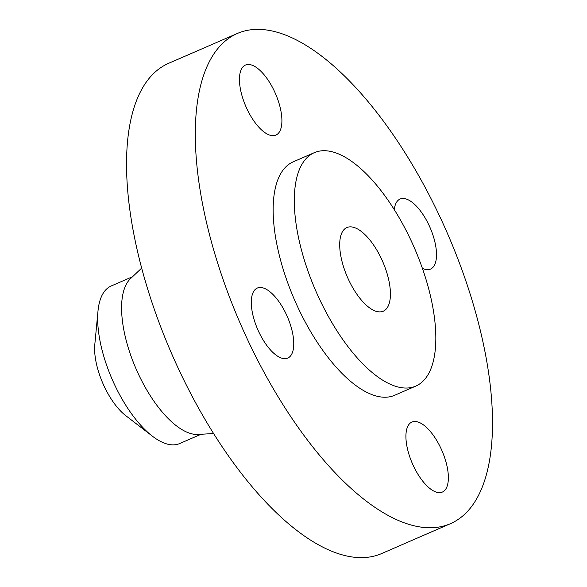 <?xml version="1.0" encoding="UTF-8"?>
<svg xmlns="http://www.w3.org/2000/svg" width="587" height="587" viewBox="0 0 587 587"><rect width="100%" height="100%" fill="white"/><g stroke="black" fill="none" stroke-linecap="round" stroke-linejoin="round"><path stroke-width="0.88" d="M288.635 357.622A38.177 16.135 66.5 0 0 286.845 315.549A38.177 16.135 66.5 0 0 257.319 288.056A38.177 16.135 66.5 0 0 256.416 288.525A38.177 16.135 66.5 0 0 258.214 330.598A38.177 16.135 66.5 0 0 287.74 358.092A38.177 16.135 66.5 0 0 288.635 357.622M276.785 134.621A38.177 16.135 66.5 0 0 274.995 92.548A38.177 16.135 66.5 0 0 245.469 65.054A38.177 16.135 66.5 0 0 244.566 65.531A38.177 16.135 66.5 0 0 246.364 107.597A38.177 16.135 66.5 0 0 275.89 135.098A38.177 16.135 66.5 0 0 276.785 134.621M422.369 268.303A38.177 16.135 66.5 0 0 430.498 269.081A38.177 16.135 66.5 0 0 431.401 268.604A38.177 16.135 66.5 0 0 429.603 226.538A38.177 16.135 66.5 0 0 400.077 199.037A38.177 16.135 66.5 0 0 399.182 199.514A38.177 16.135 66.5 0 0 394.273 209.618M443.251 491.605A38.177 16.135 66.5 0 0 441.453 449.532A38.177 16.135 66.5 0 0 411.935 422.038A38.177 16.135 66.5 0 0 411.032 422.508A38.177 16.135 66.5 0 0 412.83 464.581A38.177 16.135 66.5 0 0 442.349 492.075A38.177 16.135 66.5 0 0 443.251 491.605M132.589 276.69L111.192 285.986A85.907 36.306 66.5 0 0 109.167 287.05A85.907 36.306 66.5 0 0 98 310.993L94.808 344.51A48.794 20.618 66.5 0 0 125.684 415.596L152.356 436.141A85.907 36.306 66.5 0 0 179.637 443.574L201.033 434.277M98 310.993A85.907 36.306 66.5 0 0 152.356 436.141M141.694 268.076L130.475 278.693A85.907 36.306 66.5 0 0 136.052 368.849A85.907 36.306 66.5 0 0 198.127 434.461L213.543 433.507M237.442 33.43L168.674 63.301A267.261 112.946 66.5 0 0 162.379 66.61A267.261 112.946 66.5 0 0 174.941 361.108A267.261 112.946 66.5 0 0 381.616 553.57L450.383 523.699A267.261 112.946 66.5 0 0 456.671 520.39A267.261 112.946 66.5 0 0 444.11 225.892A267.261 112.946 66.5 0 0 237.442 33.43A267.261 112.946 66.5 0 0 231.146 36.739A267.261 112.946 66.5 0 0 243.708 331.237A267.261 112.946 66.5 0 0 450.383 523.699M314.368 152.642L293.207 161.836A127.269 53.784 66.5 0 0 290.213 163.413A127.269 53.784 66.5 0 0 296.193 303.648A127.269 53.784 66.5 0 0 394.611 395.3L415.772 386.107A127.269 53.784 66.5 0 0 418.766 384.529A127.269 53.784 66.5 0 0 412.786 244.295A127.269 53.784 66.5 0 0 314.368 152.642A127.269 53.784 66.5 0 0 311.367 154.22A127.269 53.784 66.5 0 0 317.354 294.461A127.269 53.784 66.5 0 0 415.772 386.107M384.316 310.648A45.61 19.276 66.5 0 0 382.166 260.386A45.61 19.276 66.5 0 0 346.895 227.543A45.61 19.276 66.5 0 0 345.824 228.101A45.61 19.276 66.5 0 0 347.966 278.363A45.61 19.276 66.5 0 0 383.238 311.213A45.61 19.276 66.5 0 0 384.316 310.648"/></g></svg>
